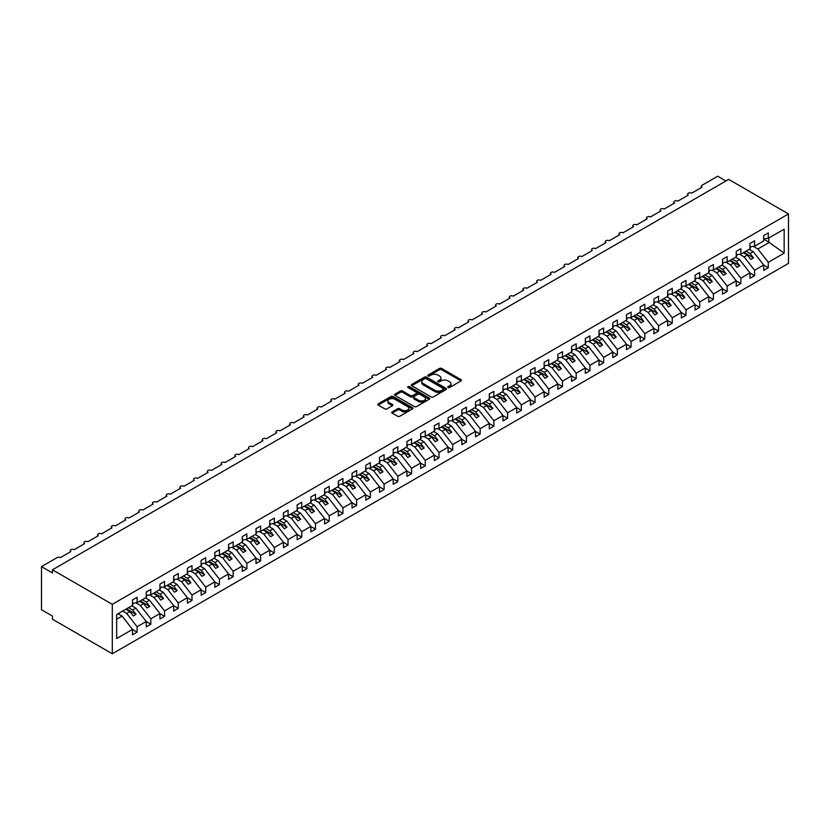 <?xml version="1.0" encoding="UTF-8"?>
<svg xmlns="http://www.w3.org/2000/svg" width="830" height="830" viewBox="0 0 830 830"><rect width="100%" height="100%" fill="white"/><g stroke="black" fill="none" stroke-linecap="round" stroke-linejoin="round"><path stroke-width="1.25" d="M448.076 387.517A1.069 0.612 0 0 0 449.58 387.517L461.034 380.908A1.525 0.882 0 0 0 461.48 380.285A1.525 0.882 0 0 0 461.034 379.663L441.633 368.458A1.525 0.882 0 0 0 439.475 368.458L428.031 375.067A1.069 0.612 0 0 0 429.535 375.938L431.019 375.087A4.876 2.812 0 0 1 437.918 375.087L439.537 376.021A4.876 2.812 0 0 1 440.958 378.013A4.876 2.812 0 0 1 439.537 380.005L438.053 380.856A1.069 0.612 0 0 0 439.558 381.727L441.041 380.877A4.876 2.812 0 0 1 447.941 380.877L449.549 381.8A4.876 2.812 0 0 1 450.981 383.792A4.876 2.812 0 0 1 449.549 385.784L448.076 386.645A1.069 0.612 0 0 0 448.076 387.517L448.076 386.645M392.175 411.888A1.525 0.882 0 0 0 391.729 412.5A1.525 0.882 0 0 0 392.175 413.122L397.622 416.266A1.525 0.882 0 0 0 399.77 416.266L412.489 408.931A1.525 0.882 0 0 0 412.935 408.308A1.525 0.882 0 0 0 412.489 407.686L393.098 396.491A1.525 0.882 0 0 0 390.94 396.491L378.221 403.826A1.525 0.882 0 0 0 377.775 404.449A1.525 0.882 0 0 0 378.221 405.071L384.798 408.868A1.525 0.882 0 0 0 386.956 408.868L392.393 405.725A1.525 0.882 0 0 0 392.839 405.102A1.525 0.882 0 0 0 392.393 404.48L389.135 402.602A4.077 2.355 0 0 1 387.942 400.932A4.077 2.355 0 0 1 390.453 398.763A4.077 2.355 0 0 1 394.893 399.272L407.665 406.638A4.077 2.355 0 0 1 408.858 408.308A4.077 2.355 0 0 1 406.347 410.477A4.077 2.355 0 0 1 401.907 409.968L399.77 408.744A1.525 0.882 0 0 0 397.622 408.744L392.175 411.888L392.175 413.122L397.622 410.01L397.622 408.744M788.5 213.943L112.299 604.333L112.299 653.77L788.5 263.369L788.5 213.943L728.678 179.394L52.477 569.795L52.477 572.97L41.5 566.631L57.146 557.594A2.324 1.349 0 0 1 60.434 557.594L70.861 551.577A2.324 1.349 0 0 1 70.187 550.622A2.324 1.349 0 0 1 71.619 549.387A2.324 1.349 0 0 1 74.161 549.678L84.587 543.65A2.324 1.349 0 0 1 83.903 542.706A2.324 1.349 0 0 1 85.345 541.461A2.324 1.349 0 0 1 87.876 541.751L98.303 535.734A2.324 1.349 0 0 1 97.629 534.779A2.324 1.349 0 0 1 99.061 533.534A2.324 1.349 0 0 1 101.602 533.835L112.029 527.807A2.324 1.349 0 0 1 111.344 526.863A2.324 1.349 0 0 1 112.787 525.618A2.324 1.349 0 0 1 115.318 525.909L125.745 519.891A2.324 1.349 0 0 1 125.071 518.937A2.324 1.349 0 0 1 126.502 517.692A2.324 1.349 0 0 1 129.044 517.982L139.471 511.965A2.324 1.349 0 0 1 138.786 511.01A2.324 1.349 0 0 1 140.228 509.776A2.324 1.349 0 0 1 142.76 510.066L153.197 504.049A2.324 1.349 0 0 1 152.513 503.094A2.324 1.349 0 0 1 153.944 501.849A2.324 1.349 0 0 1 156.486 502.14L166.913 496.122A2.324 1.349 0 0 1 166.228 495.168A2.324 1.349 0 0 1 167.67 493.933A2.324 1.349 0 0 1 170.212 494.224L180.639 488.196A2.324 1.349 0 0 1 179.954 487.252A2.324 1.349 0 0 1 181.397 486.007A2.324 1.349 0 0 1 183.928 486.297L194.355 480.28A2.324 1.349 0 0 1 193.681 479.325A2.324 1.349 0 0 1 195.112 478.08A2.324 1.349 0 0 1 197.654 478.381L208.081 472.353A2.324 1.349 0 0 1 207.396 471.409A2.324 1.349 0 0 1 208.838 470.164A2.324 1.349 0 0 1 211.37 470.454L221.797 464.437A2.324 1.349 0 0 1 221.122 463.482A2.324 1.349 0 0 1 222.554 462.237A2.324 1.349 0 0 1 225.096 462.528L235.523 456.51A2.324 1.349 0 0 1 234.838 455.556A2.324 1.349 0 0 1 236.28 454.321A2.324 1.349 0 0 1 238.812 454.612L249.249 448.594A2.324 1.349 0 0 1 248.564 447.64A2.324 1.349 0 0 1 249.996 446.395A2.324 1.349 0 0 1 252.538 446.685L262.965 440.668A2.324 1.349 0 0 1 262.28 439.713A2.324 1.349 0 0 1 263.722 438.479A2.324 1.349 0 0 1 266.254 438.769L276.691 432.741A2.324 1.349 0 0 1 276.006 431.797A2.324 1.349 0 0 1 277.438 430.552A2.324 1.349 0 0 1 279.98 430.843L290.407 424.825A2.324 1.349 0 0 1 289.722 423.871A2.324 1.349 0 0 1 291.164 422.626A2.324 1.349 0 0 1 293.706 422.927L304.133 416.899A2.324 1.349 0 0 1 303.448 415.955A2.324 1.349 0 0 1 304.89 414.71A2.324 1.349 0 0 1 307.422 415L317.849 408.983A2.324 1.349 0 0 1 317.174 408.028A2.324 1.349 0 0 1 318.606 406.783A2.324 1.349 0 0 1 321.148 407.074L331.575 401.056A2.324 1.349 0 0 1 330.89 400.102A2.324 1.349 0 0 1 332.332 398.867A2.324 1.349 0 0 1 334.864 399.157L345.29 393.14A2.324 1.349 0 0 1 344.616 392.185A2.324 1.349 0 0 1 346.048 390.94A2.324 1.349 0 0 1 348.59 391.231L359.017 385.213A2.324 1.349 0 0 1 358.332 384.259A2.324 1.349 0 0 1 359.774 383.024A2.324 1.349 0 0 1 362.305 383.315L372.743 377.287A2.324 1.349 0 0 1 372.058 376.343A2.324 1.349 0 0 1 373.49 375.098A2.324 1.349 0 0 1 376.032 375.388L386.458 369.371A2.324 1.349 0 0 1 385.774 368.416A2.324 1.349 0 0 1 387.216 367.171A2.324 1.349 0 0 1 389.747 367.472L400.185 361.444A2.324 1.349 0 0 1 399.5 360.5A2.324 1.349 0 0 1 400.932 359.255A2.324 1.349 0 0 1 403.473 359.546L413.9 353.528A2.324 1.349 0 0 1 413.216 352.574A2.324 1.349 0 0 1 414.658 351.329A2.324 1.349 0 0 1 417.2 351.619L427.626 345.602A2.324 1.349 0 0 1 426.942 344.647A2.324 1.349 0 0 1 428.384 343.413A2.324 1.349 0 0 1 430.915 343.703L441.342 337.686A2.324 1.349 0 0 1 440.668 336.731A2.324 1.349 0 0 1 442.1 335.486A2.324 1.349 0 0 1 444.641 335.776L455.068 329.759A2.324 1.349 0 0 1 454.384 328.805A2.324 1.349 0 0 1 455.826 327.57A2.324 1.349 0 0 1 458.357 327.86L468.784 321.833A2.324 1.349 0 0 1 468.11 320.888A2.324 1.349 0 0 1 469.541 319.643A2.324 1.349 0 0 1 472.083 319.934L482.51 313.916A2.324 1.349 0 0 1 481.825 312.962A2.324 1.349 0 0 1 483.268 311.717A2.324 1.349 0 0 1 485.799 312.018L496.236 305.99A2.324 1.349 0 0 1 495.552 305.046A2.324 1.349 0 0 1 496.983 303.801A2.324 1.349 0 0 1 499.525 304.091L509.952 298.074A2.324 1.349 0 0 1 509.267 297.119A2.324 1.349 0 0 1 510.709 295.874A2.324 1.349 0 0 1 513.251 296.165L523.678 290.147A2.324 1.349 0 0 1 522.993 289.193A2.324 1.349 0 0 1 524.425 287.958A2.324 1.349 0 0 1 526.967 288.249L537.394 282.231A2.324 1.349 0 0 1 536.709 281.277A2.324 1.349 0 0 1 538.151 280.032A2.324 1.349 0 0 1 540.693 280.322L551.12 274.305A2.324 1.349 0 0 1 550.435 273.35A2.324 1.349 0 0 1 551.877 272.115A2.324 1.349 0 0 1 554.409 272.406L564.836 266.378A2.324 1.349 0 0 1 564.161 265.434A2.324 1.349 0 0 1 565.593 264.189A2.324 1.349 0 0 1 568.135 264.48L578.562 258.462A2.324 1.349 0 0 1 577.877 257.507A2.324 1.349 0 0 1 579.319 256.263A2.324 1.349 0 0 1 581.851 256.563L592.278 250.536A2.324 1.349 0 0 1 591.603 249.591A2.324 1.349 0 0 1 593.035 248.346A2.324 1.349 0 0 1 595.577 248.637L606.004 242.619A2.324 1.349 0 0 1 605.319 241.665A2.324 1.349 0 0 1 606.761 240.42A2.324 1.349 0 0 1 609.293 240.71L619.73 234.693A2.324 1.349 0 0 1 619.045 233.738A2.324 1.349 0 0 1 620.477 232.504A2.324 1.349 0 0 1 623.019 232.794L633.446 226.777A2.324 1.349 0 0 1 632.761 225.822A2.324 1.349 0 0 1 634.203 224.577A2.324 1.349 0 0 1 636.745 224.868L647.172 218.85A2.324 1.349 0 0 1 646.487 217.896A2.324 1.349 0 0 1 647.919 216.661A2.324 1.349 0 0 1 650.461 216.952L660.888 210.924A2.324 1.349 0 0 1 660.203 209.98A2.324 1.349 0 0 1 661.645 208.735A2.324 1.349 0 0 1 664.187 209.025L674.614 203.008A2.324 1.349 0 0 1 673.929 202.053A2.324 1.349 0 0 1 675.371 200.808A2.324 1.349 0 0 1 677.903 201.109L688.329 195.081A2.324 1.349 0 0 1 687.655 194.137A2.324 1.349 0 0 1 689.087 192.892A2.324 1.349 0 0 1 691.629 193.183L702.056 187.165A2.324 1.349 180 0 1 701.371 186.21A2.324 1.349 180 0 1 702.056 185.256L717.701 176.23L725.928 180.982M112.299 604.333L52.477 569.795M431.133 396.927A1.525 0.882 0 0 0 433.281 396.927L446.001 389.581A1.525 0.882 0 0 0 446.447 388.959A1.525 0.882 0 0 0 446.001 388.336L426.599 377.142A1.525 0.882 0 0 0 424.452 377.142L411.732 384.477A1.525 0.882 0 0 0 411.286 385.099A1.525 0.882 0 0 0 411.732 385.722L431.133 396.927M408.443 387.745A1.069 0.612 0 0 1 409.522 387.89L409.522 386.624L429.245 398.006A1.525 0.882 0 0 1 429.691 398.628A1.525 0.882 0 0 1 429.245 399.251L416.525 406.596A1.525 0.882 0 0 1 414.377 406.596L394.976 395.402L400.423 392.279L400.423 391.013L394.976 394.157A1.525 0.882 0 0 0 394.53 394.779A1.525 0.882 0 0 0 394.976 395.402L394.976 394.157M400.423 392.279A1.525 0.882 0 0 1 402.571 392.279L402.571 391.013A1.525 0.882 0 0 0 400.423 391.013M402.571 391.013L410.445 395.557A1.525 0.882 0 0 0 412.593 395.557L416.204 393.472A1.525 0.882 0 0 0 416.65 392.849A1.525 0.882 0 0 0 416.204 392.227L408.018 387.496A1.069 0.612 0 0 1 409.522 386.624M116.646 619.19L122.072 616.057L132.499 629.399L116.646 638.55L116.646 614.532L132.499 605.381L132.499 599.966L137.116 597.299L137.116 602.725L132.499 603.296M137.116 602.725L146.225 597.465L146.225 592.039L150.832 589.383L150.832 594.799L146.225 595.369M150.832 594.799L159.941 589.539L159.941 584.123L164.558 581.457L164.558 586.872L159.941 587.453M164.558 586.872L173.667 581.612L173.667 576.196L178.274 573.54L178.274 578.956L173.667 579.527M178.274 578.956L187.383 573.696L187.383 568.28L192 565.614L192 571.03L187.383 571.611M192 571.03L201.109 565.77L201.109 560.354L205.716 557.687L205.716 563.114L201.109 563.684M205.716 563.114L214.835 557.853L214.835 552.427L219.442 549.771L219.442 555.187L214.835 555.768M219.442 555.187L228.551 549.927L228.551 544.511L233.157 541.845L233.157 547.271L228.551 547.841M233.157 547.271L242.277 542.011L242.277 536.585L246.884 533.929L246.884 539.344L242.277 539.915M246.884 539.344L255.993 534.084L255.993 528.668L260.61 526.002L260.61 531.418L255.993 531.999M260.61 531.418L269.719 526.158L269.719 520.742L274.325 518.086L274.325 523.502L269.719 524.072M274.325 523.502L283.435 518.242L283.435 512.826L288.052 510.16L288.052 515.575L283.435 516.156M288.052 515.575L297.161 510.315L297.161 504.899L301.767 502.233L301.767 507.659L297.161 508.23M301.767 507.659L310.877 502.399L310.877 496.973L315.493 494.317L315.493 499.733L310.877 500.314M315.493 499.733L324.603 494.473L324.603 489.057L329.209 486.39L329.209 491.817L324.603 492.387M329.209 491.817L338.329 486.556L338.329 481.13L342.935 478.474L342.935 483.89L338.329 484.461M342.935 483.89L352.045 478.63L352.045 473.214L356.651 470.548L356.651 475.964L352.045 476.545M356.651 475.964L365.771 470.703L365.771 465.288L370.377 462.632L370.377 468.047L365.771 468.618M370.377 468.047L379.486 462.787L379.486 457.372L384.103 454.705L384.103 460.121L379.486 460.702M384.103 460.121L393.213 454.861L393.213 449.445L397.819 446.779L397.819 452.205L393.213 452.775M397.819 452.205L406.928 446.945L406.928 441.519L411.545 438.863L411.545 444.278L406.928 444.859M411.545 444.278L420.654 439.018L420.654 433.602L425.261 430.936L425.261 436.362L420.654 436.933M425.261 436.362L434.37 431.102L434.37 425.676L438.987 423.02L438.987 428.436L434.37 429.006M438.987 428.436L448.096 423.176L448.096 417.76L452.703 415.093L452.703 420.509L448.096 421.09M452.703 420.509L461.822 415.249L461.822 409.833L466.429 407.177L466.429 412.593L461.822 413.164M466.429 412.593L475.538 407.333L475.538 401.917L480.155 399.251L480.155 404.667L475.538 405.248M480.155 404.667L489.264 399.406L489.264 393.991L493.871 391.324L493.871 396.75L489.264 397.321M493.871 396.75L502.98 391.49L502.98 386.064L507.597 383.408L507.597 388.824L502.98 389.405M507.597 388.824L516.706 383.564L516.706 378.148L521.313 375.482L521.313 380.908L516.706 381.478M521.313 380.908L530.422 375.648L530.422 370.221L535.039 367.565L535.039 372.981L530.422 373.552M535.039 372.981L544.148 367.721L544.148 362.305L548.755 359.639L548.755 365.055L544.148 365.636M548.755 365.055L557.864 359.795L557.864 354.379L562.481 351.723L562.481 357.139L557.864 357.709M562.481 357.139L571.59 351.879L571.59 346.463L576.196 343.796L576.196 349.212L571.59 349.793M576.196 349.212L585.316 343.952L585.316 338.536L589.923 335.87L589.923 341.296L585.316 341.867M589.923 341.296L599.032 336.036L599.032 330.61L603.649 327.954L603.649 333.37L599.032 333.951M603.649 333.37L612.758 328.109L612.758 322.694L617.364 320.027L617.364 325.453L612.758 326.024M617.364 325.453L626.474 320.193L626.474 314.767L631.091 312.111L631.091 317.527L626.474 318.098M631.091 317.527L640.2 312.267L640.2 306.851L644.806 304.185L644.806 309.6L640.2 310.181M644.806 309.6L653.916 304.34L653.916 298.925L658.532 296.269L658.532 301.684L653.916 302.255M658.532 301.684L667.642 296.424L667.642 291.008L672.248 288.342L672.248 293.758L667.642 294.339M672.248 293.758L681.357 288.498L681.357 283.082L685.974 280.416L685.974 285.842L681.357 286.412M685.974 285.842L695.084 280.582L695.084 275.155L699.69 272.499L699.69 277.915L695.084 278.496M699.69 277.915L708.81 272.655L708.81 267.239L713.416 264.573L713.416 269.999L708.81 270.57M713.416 269.999L722.525 264.739L722.525 259.313L727.142 256.657L727.142 262.072L722.525 262.643M727.142 262.072L736.252 256.812L736.252 251.397L740.858 248.73L740.858 254.146L736.252 254.727M740.858 254.146L749.967 248.886L749.967 243.47L754.584 240.814L754.584 246.23L749.967 246.801M132.499 629.493L137.116 632.159L137.116 626.743L146.225 621.483L135.798 608.141L131.763 605.807M122.653 611.067L126.679 613.401L137.116 626.743M146.225 621.577L150.832 624.233L150.832 618.817L159.941 613.557L149.514 600.215L145.478 597.89M135.892 602.871L140.405 605.475L150.832 618.817M159.941 613.65L164.558 616.317L164.558 610.901L173.667 605.641L163.24 592.298L159.204 589.964M149.618 594.954L154.131 597.559L164.558 610.901M173.667 605.734L178.274 608.39L178.274 602.974L187.383 597.714L176.956 584.372L172.92 582.048M163.334 587.028L167.847 589.632L178.274 602.974M187.383 597.808L192 600.474L192 595.048L201.109 589.788L190.682 576.456L186.646 574.121M177.06 579.101L181.573 581.716L192 595.048M201.109 589.891L205.716 592.547L205.716 587.132L214.835 581.872L204.398 568.529L200.372 566.205M190.776 571.185L195.289 573.789L205.716 587.132M214.835 581.965L219.442 584.631L219.442 579.205L228.551 573.945L218.124 560.603L214.088 558.279M204.502 563.259L209.015 565.863L219.442 579.205M228.551 574.038L233.157 576.705L233.157 571.289L242.277 566.029L231.85 552.687L227.814 550.352M218.217 555.343L222.731 557.947L233.157 571.289M242.277 566.122L246.884 568.778L246.884 563.363L255.993 558.102L245.566 544.76L241.53 542.436M231.944 547.416L236.457 550.02L246.884 563.363M255.993 558.196L260.61 560.862L260.61 555.446L269.719 550.186L259.292 536.844L255.256 534.51M245.67 539.5L250.172 542.104L260.61 555.446M269.719 550.28L274.325 552.936L274.325 547.52L283.435 542.26L273.008 528.918L268.972 526.594M259.385 531.574L263.899 534.178L274.325 547.52M283.435 542.353L288.052 545.02L288.052 539.593L297.161 534.333L286.734 521.001L282.698 518.667M273.112 523.647L277.625 526.262L288.052 539.593M297.161 534.437L301.767 537.093L301.767 531.677L310.877 526.417L300.45 513.075L296.414 510.751M286.827 515.731L291.34 518.335L301.767 531.677M310.877 526.511L315.493 529.177L315.493 523.751L324.603 518.491L314.176 505.148L310.14 502.824M300.553 507.804L305.067 510.409L315.493 523.751M324.603 518.584L329.209 521.25L329.209 515.835L338.329 510.575L327.892 497.232L323.866 494.898M314.269 499.888L318.782 502.492L329.209 515.835M338.329 510.668L342.935 513.324L342.935 507.908L352.045 502.648L341.618 489.306L337.582 486.982M327.995 491.962L332.508 494.566L342.935 507.908M352.045 502.741L356.651 505.408L356.651 499.992L365.771 494.732L355.344 481.39L351.308 479.055M341.711 484.046L346.224 486.65L356.651 499.992M365.771 494.825L370.377 497.481L370.377 492.065L379.486 486.805L369.06 473.463L365.024 471.139M355.437 476.119L359.95 478.723L370.377 492.065M379.486 486.899L384.103 489.565L384.103 484.139L393.213 478.879L382.786 465.547L378.75 463.213M369.163 468.193L373.666 470.807L384.103 484.139M393.213 478.983L397.819 481.639L397.819 476.223L406.928 470.963L396.501 457.621L392.466 455.297M382.879 460.276L387.392 462.881L397.819 476.223M406.928 471.056L411.545 473.723L411.545 468.296L420.654 463.036L410.228 449.694L406.192 447.37M396.605 452.35L401.118 454.954L411.545 468.296M420.654 463.13L425.261 465.796L425.261 460.38L434.37 455.12L423.943 441.778L419.907 439.444M410.321 444.434L414.834 447.038L425.261 460.38M434.37 455.214L438.987 457.87L438.987 452.454L448.096 447.194L437.669 433.851L433.634 431.527M424.047 436.507L428.56 439.112L438.987 452.454M448.096 447.287L452.703 449.953L452.703 444.538L461.822 439.278L451.385 425.935L447.36 423.601M437.763 428.591L442.276 431.195L452.703 444.538M461.822 439.371L466.429 442.027L466.429 436.611L475.538 431.351L465.111 418.009L461.075 415.685M451.489 420.665L456.002 423.269L466.429 436.611M475.538 431.444L480.155 434.111L480.155 428.685L489.264 423.425L478.837 410.093L474.802 407.758M465.205 412.738L469.718 415.353L480.155 428.685M489.264 423.528L493.871 426.184L493.871 420.769L502.98 415.508L492.553 402.166L488.517 399.842M478.931 404.822L483.444 407.426L493.871 420.769M502.98 415.602L507.597 418.268L507.597 412.842L516.706 407.582L506.279 394.24L502.243 391.916M492.657 396.896L497.16 399.5L507.597 412.842M516.706 407.675L521.313 410.342L521.313 404.926L530.422 399.666L519.995 386.324L515.959 383.989M506.373 388.98L510.886 391.584L521.313 404.926M530.422 399.759L535.039 402.415L535.039 396.999L544.148 391.739L533.721 378.397L529.685 376.073M520.099 381.053L524.612 383.657L535.039 396.999M544.148 391.833L548.755 394.499L548.755 389.083L557.864 383.823L547.437 370.481L543.401 368.147M533.815 373.137L538.328 375.741L548.755 389.083M557.864 383.917L562.481 386.573L562.481 381.157L571.59 375.897L561.163 362.554L557.127 360.23M547.541 365.21L552.054 367.815L562.481 381.157M571.59 375.99L576.196 378.656L576.196 373.23L585.316 367.97L574.879 354.638L570.853 352.304M561.256 357.284L565.77 359.898L576.196 373.23M585.316 368.074L589.923 370.73L589.923 365.314L599.032 360.054L588.605 346.712L584.569 344.388M574.983 349.368L579.496 351.972L589.923 365.314M599.032 360.147L603.649 362.814L603.649 357.388L612.758 352.127L602.331 338.785L598.295 336.461M588.698 341.441L593.211 344.045L603.649 357.388M612.758 352.221L617.364 354.887L617.364 349.471L626.474 344.211L616.047 330.869L612.011 328.535M602.424 333.525L606.938 336.129L617.364 349.471M626.474 344.305L631.091 346.961L631.091 341.545L640.2 336.285L629.773 322.943L625.737 320.619M616.151 325.599L620.653 328.203L631.091 341.545M640.2 336.378L644.806 339.045L644.806 333.629L653.916 328.369L643.489 315.026L639.453 312.692M629.866 317.683L634.379 320.287L644.806 333.629M653.916 328.462L658.532 331.118L658.532 325.702L667.642 320.442L657.215 307.1L653.179 304.776M643.592 309.756L648.106 312.36L658.532 325.702M667.642 320.536L672.248 323.202L672.248 317.776L681.357 312.516L670.931 299.184L666.895 296.85M657.308 301.83L661.821 304.444L672.248 317.776M681.357 312.62L685.974 315.276L685.974 309.86L695.084 304.6L684.657 291.257L680.621 288.933M671.034 293.913L675.547 296.518L685.974 309.86M695.084 304.693L699.69 307.359L699.69 301.933L708.81 296.673L698.372 283.331L694.347 281.007M684.75 285.987L689.263 288.591L699.69 301.933M708.81 296.767L713.416 299.433L713.416 294.017L722.525 288.757L712.099 275.415L708.063 273.08M698.476 278.071L702.989 280.675L713.416 294.017M722.525 288.85L727.142 291.506L727.142 286.091L736.252 280.831L725.825 267.488L721.789 265.164M712.192 270.144L716.705 272.748L727.142 286.091M736.252 280.924L740.858 283.59L740.858 278.175L749.967 272.914L739.54 259.572L735.505 257.238M725.918 262.228L730.431 264.832L740.858 278.175M749.967 273.008L754.584 275.664L754.584 270.248L763.693 264.988L763.693 270.404L768.3 267.748L768.3 262.322L784.153 253.171L768.746 242.08L768.746 238.054M739.644 254.302L744.147 256.906L754.584 270.248M754.584 246.23L763.693 240.97L763.693 235.554L768.3 232.888L768.3 238.303L763.693 238.884M763.693 265.081L768.3 267.748M753.36 246.386L757.873 248.99L768.3 262.322M41.5 566.631L41.5 609.728L52.477 616.057L52.477 619.232L112.299 653.77M122.072 616.057L118.036 613.733M137.116 632.159L132.499 634.826L132.499 629.399M150.832 624.233L146.225 626.899L146.225 621.483M164.558 616.317L159.941 618.973L159.941 613.557M178.274 608.39L173.667 611.056L173.667 605.641M192 600.474L187.383 603.13L187.383 597.714M205.716 592.547L201.109 595.214L201.109 589.788M219.442 584.631L214.835 587.287L214.835 581.872M233.157 576.705L228.551 579.371L228.551 573.945M246.884 568.778L242.277 571.445L242.277 566.029M260.61 560.862L255.993 563.518L255.993 558.102M274.325 552.936L269.719 555.602L269.719 550.186M288.052 545.02L283.435 547.676L283.435 542.26M301.767 537.093L297.161 539.759L297.161 534.333M315.493 529.177L310.877 531.833L310.877 526.417M329.209 521.25L324.603 523.917L324.603 518.491M342.935 513.324L338.329 515.99L338.329 510.575M356.651 505.408L352.045 508.064L352.045 502.648M370.377 497.481L365.771 500.148L365.771 494.732M384.103 489.565L379.486 492.221L379.486 486.805M397.819 481.639L393.213 484.305L393.213 478.879M411.545 473.723L406.928 476.379L406.928 470.963M425.261 465.796L420.654 468.462L420.654 463.036M438.987 457.87L434.37 460.536L434.37 455.12M452.703 449.953L448.096 452.609L448.096 447.194M466.429 442.027L461.822 444.693L461.822 439.278M480.155 434.111L475.538 436.767L475.538 431.351M493.871 426.184L489.264 428.851L489.264 423.425M507.597 418.268L502.98 420.924L502.98 415.508M521.313 410.342L516.706 413.008L516.706 407.582M535.039 402.415L530.422 405.082L530.422 399.666M548.755 394.499L544.148 397.155L544.148 391.739M562.481 386.573L557.864 389.239L557.864 383.823M576.196 378.656L571.59 381.312L571.59 375.897M589.923 370.73L585.316 373.396L585.316 367.97M603.649 362.814L599.032 365.47L599.032 360.054M617.364 354.887L612.758 357.554L612.758 352.127M631.091 346.961L626.474 349.627L626.474 344.211M644.806 339.045L640.2 341.701L640.2 336.285M658.532 331.118L653.916 333.785L653.916 328.369M672.248 323.202L667.642 325.858L667.642 320.442M685.974 315.276L681.357 317.942L681.357 312.516M699.69 307.359L695.084 310.015L695.084 304.6M713.416 299.433L708.81 302.099L708.81 296.673M727.142 291.506L722.525 294.173L722.525 288.757M740.858 283.59L736.252 286.246L736.252 280.831M754.584 275.664L749.967 278.33L749.967 272.914M768.3 238.303L784.153 229.153L784.153 253.171M126.679 613.401L129.864 611.565L133.298 615.953L136.037 614.366L132.613 609.977L135.798 608.141M125.828 609.23L129.864 611.565M128.577 607.653L132.613 609.977M140.405 605.475L143.59 603.638L147.024 608.027L149.763 606.45L146.329 602.051L149.514 600.215M139.554 601.314L143.59 603.638M142.293 599.727L146.329 602.051M154.131 597.559L157.306 595.722L160.74 600.111L163.489 598.523L160.055 594.135L163.24 592.298M153.28 593.388L157.306 595.722M156.019 591.8L160.055 594.135M167.847 589.632L171.032 587.796L174.466 592.184L177.205 590.597L173.771 586.208L176.956 584.372M166.996 585.472L171.032 587.796M169.745 583.884L173.771 586.208M181.573 581.716L184.748 579.869L188.182 584.268L190.931 582.681L187.497 578.292L190.682 576.456M180.722 577.545L184.748 579.869M183.461 575.958L187.497 578.292M195.289 573.789L198.474 571.953L201.908 576.342L204.647 574.754L201.223 570.366L204.398 568.529M194.438 569.619L198.474 571.953M197.187 568.042L201.223 570.366M209.015 565.863L212.2 564.027L215.624 568.415L218.373 566.838L214.939 562.45L218.124 560.603M208.164 561.702L212.2 564.027M210.903 560.115L214.939 562.45M222.731 557.947L225.916 556.11L229.35 560.499L232.089 558.912L228.665 554.523L231.85 552.687M221.88 553.776L225.916 556.11M224.629 552.199L228.665 554.523M236.457 550.02L239.642 548.184L243.066 552.573L245.815 550.996L242.381 546.597L245.566 544.76M235.606 545.86L239.642 548.184M238.345 544.273L242.381 546.597M250.172 542.104L253.358 540.268L256.792 544.656L259.531 543.069L256.107 538.68L259.292 536.844M249.322 537.933L253.358 540.268M252.071 536.346L256.107 538.68M263.899 534.178L267.084 532.341L270.518 536.73L273.257 535.143L269.823 530.754L273.008 528.918M263.048 530.017L267.084 532.341M265.787 528.43L269.823 530.754M277.625 526.262L280.799 524.415L284.233 528.814L286.983 527.226L283.549 522.838L286.734 521.001M276.774 522.091L280.799 524.415M279.513 520.503L283.549 522.838M291.34 518.335L294.526 516.499L297.96 520.887L300.699 519.3L297.264 514.911L300.45 513.075M290.49 514.164L294.526 516.499M293.239 512.587L297.264 514.911M305.067 510.409L308.252 508.572L311.675 512.961L314.425 511.384L310.991 506.995L314.176 505.148M304.216 506.248L308.252 508.572M306.955 504.661L310.991 506.995M318.782 502.492L321.967 500.656L325.401 505.045L328.14 503.457L324.717 499.069L327.892 497.232M317.932 498.322L321.967 500.656M320.681 496.745L324.717 499.069M332.508 494.566L335.694 492.73L339.117 497.118L341.867 495.541L338.433 491.142L341.618 489.306M331.658 490.406L335.694 492.73M334.397 488.818L338.433 491.142M346.224 486.65L349.409 484.813L352.843 489.202L355.582 487.615L352.159 483.226L355.344 481.39M345.373 482.479L349.409 484.813M348.123 480.892L352.159 483.226M359.95 478.723L363.135 476.887L366.559 481.276L369.309 479.688L365.874 475.3L369.06 473.463M359.1 474.563L363.135 476.887M361.839 472.976L365.874 475.3M373.666 470.807L376.851 468.96L380.285 473.359L383.024 471.772L379.601 467.383L382.786 465.547M372.815 466.636L376.851 468.96M375.565 465.049L379.601 467.383M387.392 462.881L390.577 461.044L394.011 465.433L396.75 463.846L393.316 459.457L396.501 457.621M386.541 458.71L390.577 461.044M389.291 457.133L393.316 459.457M401.118 454.954L404.293 453.118L407.727 457.506L410.477 455.929L407.042 451.541L410.228 449.694M400.268 450.794L404.293 453.118M403.007 449.206L407.042 451.541M414.834 447.038L418.019 445.202L421.453 449.59L424.192 448.003L420.758 443.614L423.943 441.778M413.983 442.867L418.019 445.202M416.733 441.29L420.758 443.614M428.56 439.112L431.745 437.275L435.169 441.664L437.918 440.087L434.484 435.688L437.669 433.851M427.709 434.951L431.745 437.275M430.448 433.364L434.484 435.688M442.276 431.195L445.461 429.359L448.895 433.748L451.634 432.16L448.21 427.772L451.385 425.935M441.425 427.025L445.461 429.359M444.175 425.437L448.21 427.772M456.002 423.269L459.187 421.433L462.611 425.821L465.36 424.234L461.926 419.845L465.111 418.009M455.151 419.108L459.187 421.433M457.89 417.521L461.926 419.845M469.718 415.353L472.903 413.506L476.337 417.905L479.076 416.318L475.652 411.929L478.837 410.093M468.867 411.182L472.903 413.506M471.616 409.595L475.652 411.929M483.444 407.426L486.629 405.59L490.053 409.979L492.802 408.391L489.368 404.002L492.553 402.166M482.593 403.256L486.629 405.59M485.332 401.679L489.368 404.002M497.16 399.5L500.345 397.663L503.779 402.052L506.528 400.475L503.094 396.086L506.279 394.24M496.309 395.339L500.345 397.663M499.058 393.752L503.094 396.086M510.886 391.584L514.071 389.747L517.505 394.136L520.244 392.549L516.81 388.16L519.995 386.324M510.035 387.413L514.071 389.747M512.784 385.836L516.81 388.16M524.612 383.657L527.787 381.821L531.221 386.209L533.97 384.632L530.536 380.233L533.721 378.397M523.761 379.497L527.787 381.821M526.5 377.909L530.536 380.233M538.328 375.741L541.513 373.905L544.947 378.293L547.686 376.706L544.252 372.317L547.437 370.481M537.477 371.57L541.513 373.905M540.226 369.983L544.252 372.317M552.054 367.815L555.239 365.978L558.663 370.367L561.412 368.779L557.978 364.391L561.163 362.554M551.203 363.654L555.239 365.978M553.942 362.067L557.978 364.391M565.77 359.898L568.955 358.052L572.389 362.451L575.128 360.863L571.704 356.475L574.879 354.638M564.919 355.728L568.955 358.052M567.668 354.14L571.704 356.475M579.496 351.972L582.681 350.136L586.105 354.524L588.854 352.937L585.42 348.548L588.605 346.712M578.645 347.801L582.681 350.136M581.384 346.224L585.42 348.548M593.211 344.045L596.397 342.209L599.831 346.598L602.57 345.021L599.146 340.632L602.331 338.785M592.361 339.885L596.397 342.209M595.11 338.298L599.146 340.632M606.938 336.129L610.123 334.293L613.546 338.682L616.296 337.094L612.862 332.706L616.047 330.869M606.087 331.959L610.123 334.293M608.826 330.382L612.862 332.706M620.653 328.203L623.838 326.366L627.273 330.755L630.022 329.178L626.588 324.779L629.773 322.943M619.803 324.042L623.838 326.366M622.552 322.455L626.588 324.779M634.379 320.287L637.565 318.45L640.999 322.839L643.738 321.252L640.303 316.863L643.489 315.026M633.529 316.116L637.565 318.45M636.278 314.529L640.303 316.863M648.106 312.36L651.28 310.524L654.714 314.912L657.464 313.325L654.03 308.936L657.215 307.1M647.255 308.2L651.28 310.524M649.994 306.612L654.03 308.936M661.821 304.444L665.006 302.597L668.441 306.996L671.179 305.409L667.745 301.02L670.931 299.184M660.971 300.273L665.006 302.597M663.72 298.686L667.745 301.02M675.547 296.518L678.733 294.681L682.156 299.07L684.906 297.482L681.472 293.094L684.657 291.257M674.697 292.347L678.733 294.681M677.436 290.77L681.472 293.094M689.263 288.591L692.448 286.755L695.882 291.143L698.621 289.566L695.198 285.178L698.372 283.331M688.412 284.431L692.448 286.755M691.162 282.843L695.198 285.178M702.989 280.675L706.174 278.839L709.598 283.227L712.348 281.64L708.913 277.251L712.099 275.415M702.139 276.504L706.174 278.839M704.878 274.927L708.913 277.251M716.705 272.748L719.89 270.912L723.324 275.301L726.063 273.724L722.639 269.325L725.825 267.488M715.854 268.588L719.89 270.912M718.604 267.001L722.639 269.325M730.431 264.832L733.616 262.996L737.04 267.385L739.789 265.797L736.355 261.409L739.54 259.572M729.58 260.662L733.616 262.996M732.319 259.074L736.355 261.409M744.147 256.906L747.332 255.069L750.766 259.458L753.516 257.871L750.081 253.482L753.267 251.646L749.231 249.322M743.296 252.745L747.332 255.069M746.046 251.158L750.081 253.482M753.267 251.646L763.693 264.988M757.873 248.99L769.514 242.267M763.693 239.165L768.746 242.08M743.96 252.362L753.516 257.871M730.234 260.278L739.789 265.797M716.518 268.204L726.063 273.724M702.792 276.131L712.348 281.64M689.076 284.047L698.621 289.566M675.35 291.973L684.906 297.482M661.635 299.889L671.179 305.409M647.908 307.816L657.464 313.325M634.193 315.732L643.738 321.252M620.466 323.659L630.022 329.178M606.74 331.585L616.296 337.094M593.025 339.501L602.57 345.021M579.299 347.428L588.854 352.937M565.583 355.344L575.128 360.863M551.857 363.27L561.412 368.779M538.141 371.186L547.686 376.706M524.415 379.113L533.97 384.632M510.689 387.039L520.244 392.549M496.973 394.956L506.528 400.475M483.247 402.882L492.802 408.391M469.531 410.798L479.076 416.318M455.805 418.725L465.36 424.234M442.089 426.641L451.634 432.16M428.363 434.567L437.918 440.087M414.647 442.494L424.192 448.003M400.921 450.41L410.477 455.929M387.195 458.336L396.75 463.846M373.479 466.252L383.024 471.772M359.753 474.179L369.309 479.688M346.037 482.095L355.582 487.615M332.311 490.022L341.867 495.541M318.596 497.948L328.14 503.457M304.869 505.864L314.425 511.384M291.154 513.791L300.699 519.3M277.428 521.707L286.983 527.226M263.701 529.633L273.257 535.143M249.986 537.55L259.531 543.069M236.26 545.476L245.815 550.996M222.544 553.403L232.089 558.912M208.818 561.319L218.373 566.838M195.102 569.245L204.647 574.754M181.376 577.161L190.931 582.681M167.66 585.088L177.205 590.597M153.934 593.004L163.489 598.523M140.208 600.93L149.763 606.45M126.492 608.857L136.037 614.366M448.501 387.662L449.549 387.05A4.876 2.812 0 0 0 450.981 385.068L450.981 383.792M440.958 378.013L440.958 379.279A4.876 2.812 0 0 1 439.537 381.271L438.479 381.883M461.034 379.663L461.034 380.908L441.633 369.734A1.525 0.882 0 0 0 439.475 369.734L428.456 376.094M445.98 389.592L426.599 378.407A1.525 0.882 0 0 0 424.452 378.407L411.753 385.732L411.732 384.477M443.303 389.395A1.069 0.612 0 0 0 443.303 388.523L426.278 378.698A1.069 0.612 0 0 0 424.773 378.698L423.207 379.601A4.876 2.812 0 0 0 421.785 381.593A4.876 2.812 0 0 0 423.207 383.574L434.847 390.297A4.876 2.812 0 0 0 441.747 390.297L443.303 389.395L443.303 390.66A1.069 0.612 0 0 0 443.614 390.225L443.614 388.959M421.785 381.593L421.785 382.858A4.876 2.812 0 0 0 423.207 384.85L423.207 383.574M443.303 390.66L441.747 391.563A4.876 2.812 0 0 1 434.847 391.563L423.207 384.85M402.571 392.279L410.445 396.823A1.525 0.882 0 0 0 412.593 396.823L416.204 394.738A1.525 0.882 0 0 0 416.65 394.115L416.65 392.849M409.522 387.89L429.224 399.261M418.6 400.268A4.077 2.355 0 0 0 423.041 400.776A4.077 2.355 0 0 0 425.562 398.597A4.077 2.355 0 0 0 424.369 396.937L419.866 394.343A1.525 0.882 0 0 0 417.718 394.343L414.108 396.429A1.525 0.882 0 0 0 413.662 397.041A1.525 0.882 0 0 0 414.108 397.663L418.6 400.268L418.6 401.533A4.077 2.355 0 0 0 423.041 402.042A4.077 2.355 0 0 0 425.562 399.873L425.562 398.597M413.662 397.041L413.662 398.317A1.525 0.882 0 0 0 414.108 398.94L414.108 397.663M418.6 401.533L414.108 398.94M408.858 408.308L408.858 409.574A4.077 2.355 0 0 1 406.347 411.753A4.077 2.355 0 0 1 401.907 411.234L399.77 410.01A1.525 0.882 0 0 0 397.622 410.01M387.942 400.932L387.942 402.197A4.077 2.355 0 0 0 389.135 403.868L389.135 402.602M392.393 404.48L392.393 405.725L389.135 403.868M412.469 408.941L393.098 397.757A1.525 0.882 0 0 0 390.94 397.757L378.241 405.082L378.221 403.826M749.967 247.195L750.517 247.963L749.967 248.284M750.517 247.963L749.967 248.533M736.252 255.121L736.801 255.889L736.252 256.2M736.801 255.889L736.252 256.449M722.525 263.037L723.075 263.816L722.525 264.127M723.075 263.816L722.525 264.376M708.81 270.964L709.349 271.732L708.81 272.053M709.349 271.732L708.81 272.302M695.084 278.88L695.633 279.658L695.084 279.969M695.633 279.658L695.084 280.218M681.357 286.807L681.907 287.574L681.357 287.896M681.907 287.574L681.357 288.145M667.642 294.723L668.192 295.501L667.642 295.812M668.192 295.501L667.642 296.061M653.916 302.649L654.465 303.417L653.916 303.739M654.465 303.417L653.916 303.988M640.2 310.576L640.75 311.343L640.2 311.655M640.75 311.343L640.2 311.904M626.474 318.492L627.024 319.27L626.474 319.581M627.024 319.27L626.474 319.83M612.758 326.418L613.308 327.186L612.758 327.508M613.308 327.186L612.758 327.757M599.032 334.334L599.582 335.113L599.032 335.424M599.582 335.113L599.032 335.673M585.316 342.261L585.856 343.029L585.316 343.35M585.856 343.029L585.316 343.599M571.59 350.177L572.14 350.955L571.59 351.266M572.14 350.955L571.59 351.515M557.864 358.104L558.414 358.871L557.864 359.193M558.414 358.871L557.864 359.442M544.148 366.03L544.698 366.798L544.148 367.109M544.698 366.798L544.148 367.358M530.422 373.946L530.972 374.724L530.422 375.036M530.972 374.724L530.422 375.285M516.706 381.873L517.256 382.64L516.706 382.962M517.256 382.64L516.706 383.211M502.98 389.789L503.53 390.567L502.98 390.878M503.53 390.567L502.98 391.127M489.264 397.715L489.814 398.483L489.264 398.805M489.814 398.483L489.264 399.054M475.538 405.631L476.088 406.41L475.538 406.721M476.088 406.41L475.538 406.97M461.822 413.558L462.362 414.326L461.822 414.647M462.362 414.326L461.822 414.896M448.096 421.484L448.646 422.252L448.096 422.563M448.646 422.252L448.096 422.812M434.37 429.401L434.92 430.179L434.37 430.49M434.92 430.179L434.37 430.739M420.654 437.327L421.204 438.095L420.654 438.416M421.204 438.095L420.654 438.665M406.928 445.243L407.478 446.021L406.928 446.333M407.478 446.021L406.928 446.582M393.213 453.17L393.762 453.937L393.213 454.259M393.762 453.937L393.213 454.508M379.486 461.086L380.036 461.864L379.486 462.175M380.036 461.864L379.486 462.424M365.771 469.012L366.321 469.78L365.771 470.102M366.321 469.78L365.771 470.351M352.045 476.939L352.594 477.707L352.045 478.018M352.594 477.707L352.045 478.267M338.329 484.855L338.868 485.633L338.329 485.944M338.868 485.633L338.329 486.193M324.603 492.781L325.153 493.549L324.603 493.871M325.153 493.549L324.603 494.12M310.877 500.698L311.426 501.476L310.877 501.787M311.426 501.476L310.877 502.036M297.161 508.624L297.711 509.392L297.161 509.713M297.711 509.392L297.161 509.962M283.435 516.54L283.985 517.318L283.435 517.63M283.985 517.318L283.435 517.879M269.719 524.467L270.269 525.234L269.719 525.556M270.269 525.234L269.719 525.805M255.993 532.393L256.543 533.161L255.993 533.472M256.543 533.161L255.993 533.721M242.277 540.309L242.827 541.087L242.277 541.399M242.827 541.087L242.277 541.648M228.551 548.236L229.101 549.004L228.551 549.325M229.101 549.004L228.551 549.574M214.835 556.152L215.375 556.93L214.835 557.241M215.375 556.93L214.835 557.49M201.109 564.078L201.659 564.846L201.109 565.168M201.659 564.846L201.109 565.417M187.383 571.995L187.933 572.773L187.383 573.084M187.933 572.773L187.383 573.333M173.667 579.921L174.217 580.689L173.667 581.01M174.217 580.689L173.667 581.259M159.941 587.848L160.491 588.615L159.941 588.927M160.491 588.615L159.941 589.176M146.225 595.764L146.775 596.542L146.225 596.853M146.775 596.542L146.225 597.102M132.499 603.69L133.049 604.458L132.499 604.779M133.049 604.458L132.499 605.029M449.549 387.05L449.549 385.784M438.053 381.727L438.053 380.856M439.537 381.271L439.537 380.005M428.031 375.938L428.031 375.067M439.475 369.734L439.475 368.458M441.633 369.734L441.633 368.458M424.452 378.407L424.452 377.142M426.599 378.407L426.599 377.142M446.001 389.581L446.001 388.336M434.847 391.563L434.847 390.297M441.747 391.563L441.747 390.297M410.445 396.823L410.445 395.557M412.593 396.823L412.593 395.557M416.204 394.738L416.204 393.472M429.245 399.251L429.245 398.006M399.77 410.01L399.77 408.744M401.907 411.234L401.907 409.968M390.94 397.757L390.94 396.491M393.098 397.757L393.098 396.491M412.489 408.931L412.489 407.686M687.655 195.475L687.655 194.137M701.371 187.559L701.371 186.21M673.929 203.402L673.929 202.053M660.203 211.318L660.203 209.98M646.487 219.245L646.487 217.896M632.761 227.161L632.761 225.822M619.045 235.087L619.045 233.738M605.319 243.014L605.319 241.665M591.603 250.93L591.603 249.591M577.877 258.856L577.877 257.507M564.161 266.772L564.161 265.434M550.435 274.699L550.435 273.35M536.709 282.615L536.709 281.277M522.993 290.542L522.993 289.193M509.267 298.468L509.267 297.119M495.552 306.384L495.552 305.046M481.825 314.311L481.825 312.962M468.11 322.227L468.11 320.888M454.384 330.153L454.384 328.805M440.668 338.069L440.668 336.731M426.942 345.996L426.942 344.647M413.216 353.922L413.216 352.574M399.5 361.839L399.5 360.5M385.774 369.765L385.774 368.416M372.058 377.681L372.058 376.343M358.332 385.608L358.332 384.259M344.616 393.524L344.616 392.185M330.89 401.45L330.89 400.102M317.174 409.377L317.174 408.028M303.448 417.293L303.448 415.955M289.722 425.219L289.722 423.871M276.006 433.136L276.006 431.797M262.28 441.062L262.28 439.713M248.564 448.978L248.564 447.64M234.838 456.905L234.838 455.556M221.122 464.831L221.122 463.482M207.396 472.747L207.396 471.409M193.681 480.674L193.681 479.325M179.954 488.59L179.954 487.252M166.228 496.516L166.228 495.168M152.513 504.433L152.513 503.094M138.786 512.359L138.786 511.01M125.071 520.286L125.071 518.937M111.344 528.202L111.344 526.863M97.629 536.128L97.629 534.779M83.903 544.044L83.903 542.706M70.187 551.971L70.187 550.622"/></g></svg>
